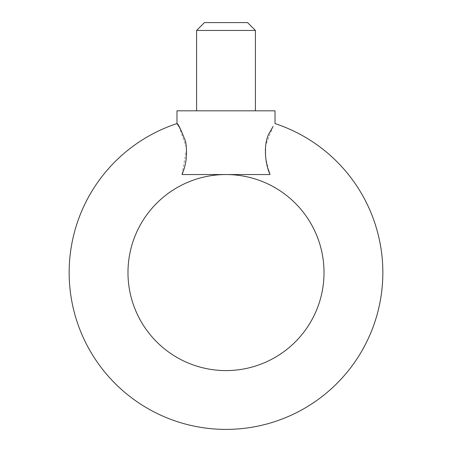 <?xml version="1.0" encoding="UTF-8"?>
<svg xmlns="http://www.w3.org/2000/svg" width="452" height="452" viewBox="0 0 452 452"><rect width="100%" height="100%" fill="white"/><g stroke="black" fill="none" stroke-linecap="round" stroke-linejoin="round"><path stroke-width="0.34" stroke-dasharray="2.26 1.69" d="M270.008 174.54L181.992 174.54M196.592 30.442L255.408 30.442M247.566 22.6L204.434 22.6M196.592 110.819L255.408 110.819L196.592 110.819M275.014 110.819L176.986 110.819M273.11 126.424L265.714 144.872L265.652 157.697L268.386 169.613M182.015 174.472L186.682 148.284L179.156 126.842"/><path stroke-width="0.68" d="M268.386 169.613L270.008 174.54C264.748 162.884 263.07 142.533 270.008 131.871L273.11 126.424M179.156 126.842L176.986 123.577L176.986 110.819L275.014 110.819L275.014 123.577A156.838 156.838 0 0 1 226 429.4A156.838 156.838 0 0 1 176.986 123.577C178.263 123.91 181.15 129.967 185.665 141.747C187.518 153.793 186.297 164.72 181.992 174.54L182.015 174.472M270.008 174.54L181.992 174.54M255.408 110.819L255.408 30.442L247.566 22.6L204.434 22.6L196.592 30.442L196.592 110.819M226 174.54A98.022 98.022 0 0 1 324.022 272.562A98.022 98.022 0 0 1 226 370.583A98.022 98.022 0 0 1 127.978 272.562A98.022 98.022 0 0 1 226 174.54M255.408 30.442L196.592 30.442"/></g></svg>
